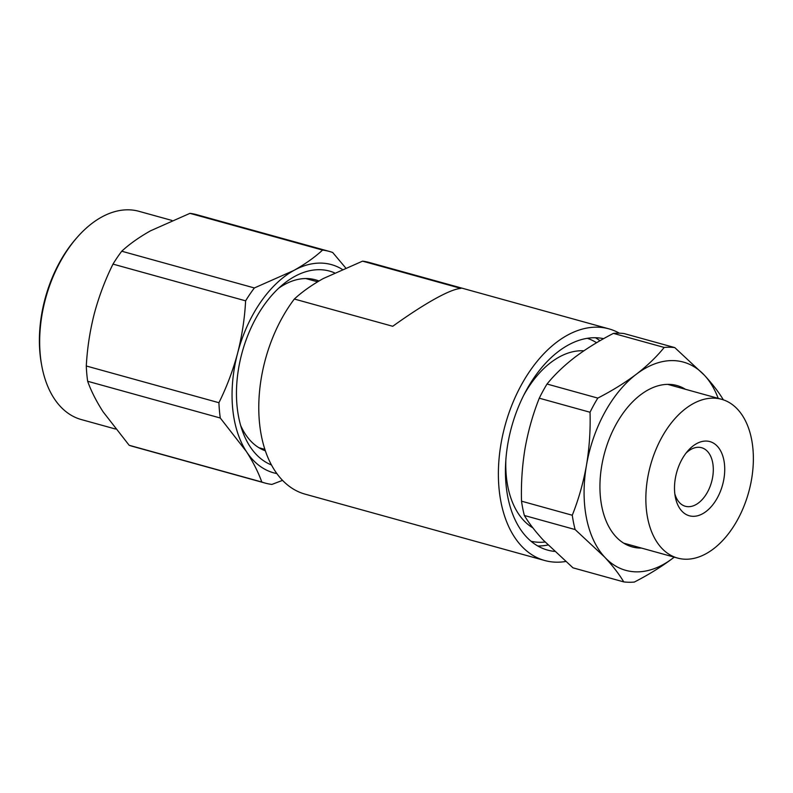 <?xml version="1.0" encoding="UTF-8"?>
<svg xmlns="http://www.w3.org/2000/svg" width="793" height="793" viewBox="0 0 793 793"><rect width="100%" height="100%" fill="white"/><g stroke="black" fill="none" stroke-linecap="round" stroke-linejoin="round"><path stroke-width="1.19" d="M115.52 429.033L81.332 419.566A108.036 66.751 -74.5 0 1 41.781 365.831A108.036 66.751 -74.5 0 1 77.446 237.048A108.036 66.751 -74.5 0 1 137.556 210.948A108.036 66.751 -74.5 0 1 139.003 211.325L171.942 220.444M345.579 267.796L332.683 252.491A120.199 74.264 105.5 0 0 329.323 251.421L196.684 214.685A120.199 74.264 105.5 0 0 189.943 213.347L150.521 230.813C139.082 237.266 129.487 244.066 121.735 251.222L254.375 287.958L293.787 270.492A108.036 66.751 -74.5 0 1 329.938 264.228A108.036 66.751 -74.5 0 1 342.13 269.283M329.323 251.421A120.199 74.264 105.5 0 0 327.707 251.004A120.199 74.264 105.5 0 0 322.573 250.082L189.943 213.347M121.735 251.222A120.199 74.264 105.5 0 0 112.993 264.109C105.182 279.85 98.966 296.344 94.327 313.572C89.916 330.869 87.24 348.335 86.288 365.989L218.927 402.715C226.729 386.974 232.954 370.48 237.593 353.252A108.036 66.751 -74.5 0 1 293.787 270.492C305.226 264.049 314.821 257.239 322.573 250.082M265.159 483.086A120.199 74.264 105.5 0 1 261.789 482.015L129.16 445.279A120.199 74.264 105.5 0 0 132.53 446.35L265.159 483.086A120.199 74.264 105.5 0 0 266.775 483.502A120.199 74.264 105.5 0 0 271.9 484.424L282.556 480.36M334.428 272.802A101.286 62.588 105.5 0 0 328.233 270.76A101.286 62.588 105.5 0 0 283.111 284.33A101.286 62.588 105.5 0 0 242.46 431.095A101.286 62.588 105.5 0 0 271.484 464.976M318.964 281A89.133 55.074 105.5 0 0 315.366 279.79A89.133 55.074 105.5 0 0 314.177 279.483A89.133 55.074 105.5 0 0 278.7 288.196M240.675 425.514A89.133 55.074 105.5 0 0 265.358 450.811M77.446 237.048L76.217 238.445A105.34 65.085 105.5 0 0 41.444 364.007L41.781 365.831M129.16 445.279L103.09 411.805C96.171 400.99 91.026 390.82 87.656 381.274A120.199 74.264 105.5 0 1 86.288 365.989M261.789 482.015C258.419 472.469 253.274 462.299 246.355 451.485A108.036 66.751 -74.5 0 1 237.593 353.252C242.004 335.954 244.68 318.489 245.622 300.834L112.993 264.109M276.886 473.59A108.036 66.751 -74.5 0 1 246.355 451.485L220.285 418.01L87.656 381.274M254.375 287.958A120.199 74.264 105.5 0 0 245.622 300.834M218.927 402.715A120.199 74.264 105.5 0 0 220.285 418.01M308.388 278.611A89.133 55.074 -74.5 0 1 310.628 279.879M263.772 449.066A89.133 55.074 -74.5 0 1 261.194 448.997M565.607 561.503A120.199 74.264 -74.5 0 1 544.732 560.512A120.199 74.264 -74.5 0 1 499.243 456.827A120.199 74.264 -74.5 0 1 567.054 335.399A120.199 74.264 -74.5 0 1 608.895 328.847A120.199 74.264 -74.5 0 1 619.363 333.189M608.895 328.847L369.28 262.483A120.199 74.264 105.5 0 0 362.54 261.155L460.931 288.404C455.598 288.761 446.974 292.24 435.05 298.842C423.046 305.523 408.93 314.672 392.723 326.28L294.332 299.03A120.199 74.264 105.5 0 0 259.014 416.444A120.199 74.264 105.5 0 0 305.127 494.158L544.732 560.512M294.332 299.03C302.083 291.874 311.679 285.064 323.118 278.621L362.54 261.155M537.743 545.961A109.394 67.593 105.5 0 0 547.963 545.009M603.622 338.67A109.394 67.593 105.5 0 0 567.937 345.223A109.394 67.593 105.5 0 0 506.212 455.737A109.394 67.593 105.5 0 0 547.616 550.104A109.394 67.593 105.5 0 0 554.495 551.403M599.974 340.742A109.394 67.593 105.5 0 0 595.414 337.739M641.517 548.082A83.731 51.733 -74.5 0 1 632.239 546.912A83.731 51.733 -74.5 0 1 615.933 424.612A83.731 51.733 -74.5 0 1 676.935 385.527A83.731 51.733 -74.5 0 1 685.489 389.304M723.414 399.94C718.874 392.317 712.54 384.08 704.422 375.248L674.784 347.602A120.199 74.264 -74.5 0 0 664.187 347.443C656.733 356.701 647.445 365.632 636.313 374.246C624.943 382.791 612.107 390.741 597.803 398.096A120.199 74.264 -74.5 0 0 593.788 405.025A120.199 74.264 -74.5 0 0 590.042 412.251C590.567 430.084 589.377 447.738 586.483 465.213A108.036 66.751 -74.5 0 1 604.712 412.538A108.036 66.751 -74.5 0 1 636.313 374.246A108.036 66.751 -74.5 0 1 704.422 375.248A108.036 66.751 -74.5 0 1 718.2 398.354M587.266 338.314A105.34 65.085 -74.5 0 1 596.584 342.735M523.786 395.142A93.187 57.572 -74.5 0 1 583.866 350.793M672.86 558.203A108.036 66.751 -74.5 0 1 604.752 557.201A108.036 66.751 -74.5 0 1 586.483 465.213C583.351 482.64 578.622 499.312 572.278 515.242A120.199 74.264 -74.5 0 0 575.123 529.555L604.752 557.201C612.88 566.033 619.214 574.261 623.754 581.893A120.199 74.264 -74.5 0 0 634.35 582.052C648.664 574.697 661.501 566.747 672.86 558.203A108.036 66.751 -74.5 0 0 674.219 557.142M590.042 412.251L539.28 398.195C532.936 414.124 528.207 430.797 525.085 448.214C522.19 465.699 521.001 483.353 521.516 501.176L572.278 515.242M575.123 529.555L524.361 515.49C528.901 523.122 535.235 531.36 543.354 540.192L572.982 567.838L623.754 581.893M664.187 347.443L613.425 333.387A120.199 74.264 -74.5 0 1 624.022 333.546L674.784 347.602M613.425 333.387C599.111 340.742 586.275 348.692 574.915 357.237C563.783 365.851 554.485 374.782 547.031 384.03L597.803 398.096M545.078 542.025A105.34 65.085 -74.5 0 1 531.052 541.272M524.361 515.49A120.199 74.264 -74.5 0 1 521.516 501.176M539.28 398.195A120.199 74.264 -74.5 0 1 547.031 384.03M532.896 527.88A93.187 57.572 -74.5 0 1 505.855 459.881M658.497 544.305A82.383 50.901 -74.5 0 1 656.693 447.758A82.383 50.901 -74.5 0 1 721.6 399.295A82.383 50.901 -74.5 0 1 740.721 413.084A82.383 50.901 -74.5 0 1 742.535 509.621A82.383 50.901 -74.5 0 1 677.628 558.084A82.383 50.901 -74.5 0 1 658.497 544.305M680.404 509.344A38.49 23.78 105.5 0 0 715.792 500.522A38.49 23.78 105.5 0 0 718.825 448.035A38.49 23.78 105.5 0 0 687.957 450.761A38.49 23.78 105.5 0 0 675.249 496.646A38.49 23.78 105.5 0 0 680.404 509.344M674.803 493.672A30.382 18.774 105.5 0 0 678.312 501.196A30.382 18.774 105.5 0 0 685.36 506.271A30.382 18.774 105.5 0 0 709.309 488.399A30.382 18.774 105.5 0 0 708.635 452.793A30.382 18.774 105.5 0 0 701.587 447.708A30.382 18.774 105.5 0 0 686.054 453.081M307.486 278.561A97.232 60.08 -74.5 0 1 307.912 279.126M317.606 281.812L305.811 278.541M264.882 449.383L258.944 447.738M721.6 399.295L667.656 384.357M677.628 558.084L623.685 543.146"/></g></svg>
